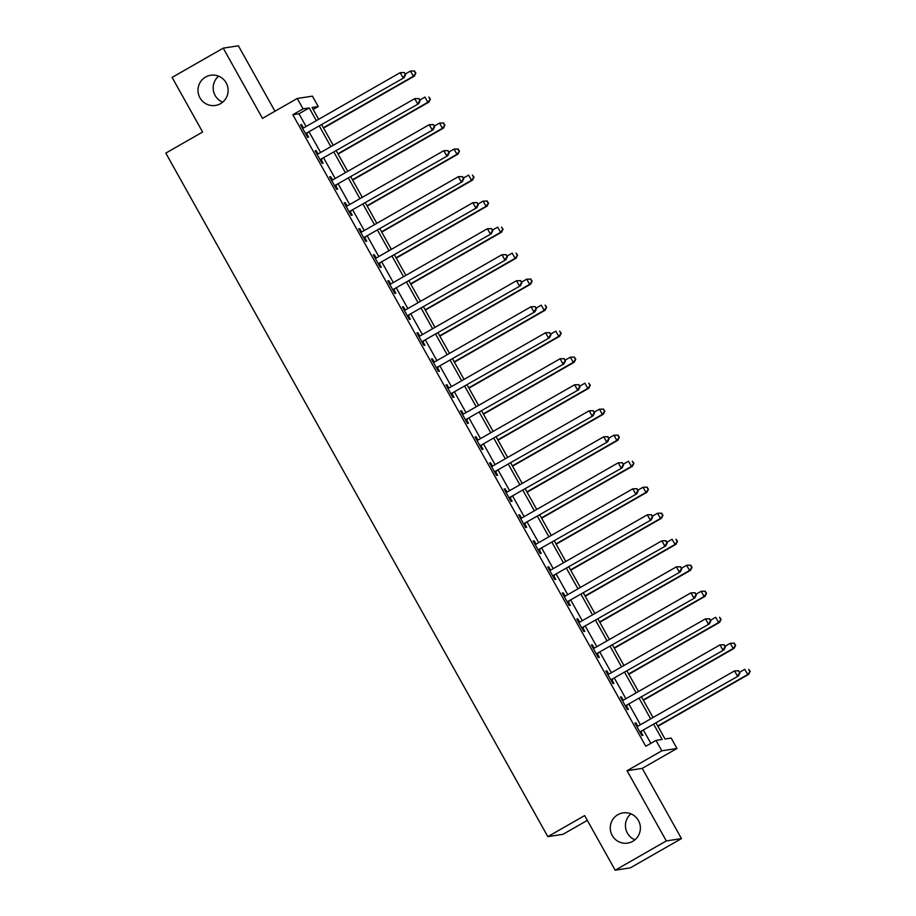 <?xml version="1.0" encoding="UTF-8"?>
<svg xmlns="http://www.w3.org/2000/svg" width="916" height="916" viewBox="0 0 916 916"><rect width="100%" height="100%" fill="white"/><g stroke="black" fill="none" stroke-linecap="round" stroke-linejoin="round"><path stroke-width="1.37" d="M617.888 814.679A15.286 15.057 81.2 0 1 639.54 823.026A15.286 15.057 81.2 0 1 627.666 843.109A15.286 15.057 81.2 0 1 617.888 814.679M205.631 77.024A15.286 15.057 81.2 0 1 227.282 85.371A15.286 15.057 81.2 0 1 215.409 105.454A15.286 15.057 81.2 0 1 205.631 77.024M634.925 839.823A15.286 15.057 81.2 0 1 630.906 813.832M222.657 102.168A15.286 15.057 81.2 0 1 218.638 76.177M656.108 723.056L665.027 739.017L671.176 738.067L676.993 748.475L661.821 750.811L656.016 740.414L662.165 739.464L653.749 724.407M642.219 768.364L627.059 770.711L666.31 840.934L615.174 870.2L630.334 867.853L681.47 838.598L642.219 768.364L676.993 748.475M587.328 820.381L562.996 834.304L547.825 836.652L165.807 153.098L202.619 132.03L172.094 77.402L223.229 48.147L262.48 118.37L297.242 98.47L312.413 96.134L318.23 106.531L312.081 107.481L318.676 119.298M274.96 111.225L238.389 45.8L223.229 48.147M313.169 109.428L318.23 106.531M666.31 840.934L681.47 838.598M306.093 126.5L298.982 113.779L292.834 114.729L645.78 746.265L656.016 740.414M650.841 743.368L643.524 730.258M640.433 724.739L628.983 704.255M625.891 698.725L614.453 678.241M611.361 672.71L599.911 652.226M596.82 646.707L585.37 626.223M582.29 620.693L570.84 600.209M567.748 594.679L556.298 574.195M553.218 568.676L541.768 548.192M538.677 542.661L527.227 522.177M524.135 516.647L512.697 496.163M509.605 490.644L498.155 470.16M495.064 464.63L483.614 444.145M480.534 438.627L469.084 418.143M465.992 412.612L454.542 392.128M451.451 386.598L440.012 366.114M436.921 360.595L425.471 340.111M422.379 334.58L410.94 314.096M407.849 308.566L396.399 288.082M393.308 282.563L381.858 262.079M378.777 256.549L367.327 236.065M364.236 230.534L352.786 210.05M349.694 204.531L338.256 184.047M335.164 178.517L323.714 158.033M320.623 152.503L309.173 132.018M303.471 127.988L301.616 124.679L300.597 124.839L307.57 137.32L308.6 137.16L306.711 133.782M318.012 153.991L316.157 150.682L315.138 150.842L322.111 163.334L323.13 163.174L321.241 159.785M332.542 180.005L330.699 176.696L329.668 176.857L336.653 189.337L337.672 189.177L335.783 185.799M347.084 206.02L345.229 202.711L344.21 202.871L351.183 215.352L352.213 215.191L350.313 211.802M361.614 232.023L359.77 228.714L358.74 228.874L365.724 241.366L366.744 241.206L364.854 237.816M376.155 258.037L374.3 254.728L373.281 254.888L380.255 267.369L381.285 267.209L379.396 263.831M390.685 284.052L388.842 280.743L387.811 280.891L394.796 293.383L395.815 293.223L393.926 289.834M405.227 310.055L403.372 306.745L402.353 306.906L409.326 319.386L410.357 319.237L408.467 315.848M419.768 336.069L417.914 332.76L416.895 332.92L423.868 345.401L424.887 345.24L422.997 341.863M434.299 362.083L432.455 358.774L431.425 358.923L438.409 371.415L439.428 371.255L437.539 367.866M448.84 388.086L446.985 384.777L445.966 384.938L452.939 397.418L453.97 397.269L452.069 393.88M463.37 414.101L461.527 410.792L460.496 410.952L467.481 423.432L468.5 423.272L466.61 419.894M477.912 440.104L476.057 436.795L475.038 436.955L482.011 449.447L483.041 449.287L481.152 445.897M492.442 466.118L490.598 462.809L489.568 462.969L496.552 475.45L497.571 475.301L495.682 471.912M506.983 492.132L505.14 488.823L504.109 488.984L511.082 501.464L512.113 501.304L510.223 497.926M521.525 518.135L519.67 514.826L518.651 514.987L525.624 527.479L526.654 527.318L524.754 523.929M536.055 544.15L534.211 540.841L533.181 541.001L540.165 553.482L541.184 553.321L539.295 549.943M550.596 570.164L548.741 566.855L547.722 567.015L554.695 579.496L555.726 579.336L553.825 575.946M565.126 596.167L563.283 592.858L562.252 593.018L569.237 605.51L570.256 605.35L568.367 601.961M579.668 622.182L577.813 618.873L576.794 619.033L583.767 631.513L584.797 631.353L582.908 627.975M594.209 648.196L592.354 644.887L591.335 645.036L598.308 657.528L599.327 657.367L597.438 653.978M608.739 674.199L606.896 670.89L605.865 671.05L612.85 683.542L613.869 683.382L611.98 679.993M623.281 700.213L621.426 696.904L620.407 697.065L627.38 709.545L628.41 709.385L626.51 706.007M637.811 726.228L635.967 722.919L634.937 723.067L641.921 735.559L642.94 735.399L641.051 732.01M627.059 770.711L661.821 750.811M292.834 114.729L303.059 108.878L297.242 98.47M615.174 870.2L584.648 815.583L547.825 836.652M321.768 124.816L333.218 145.3M336.298 150.831L347.748 171.315M350.839 176.845L362.289 197.329M365.381 202.848L376.82 223.332M379.911 228.863L391.361 249.347M394.452 254.877L405.903 275.361M408.983 280.88L420.433 301.364M423.524 306.894L434.974 327.378M438.054 332.897L449.504 353.381M452.596 358.912L464.046 379.396M467.137 384.926L478.576 405.41M481.667 410.929L493.117 431.413M496.209 436.943L507.659 457.428M510.739 462.958L522.189 483.442M525.28 488.961L536.73 509.445M539.822 514.975L551.26 535.459M554.352 540.99L565.802 561.474M568.893 566.993L580.343 587.477M583.423 593.007L594.873 613.491M597.965 619.021L609.415 639.505M612.495 645.024L623.945 665.508M627.036 671.039L638.486 691.523M641.578 697.042L653.016 717.526M316.318 120.649L309.207 107.928L303.059 108.878M650.658 718.888L639.208 698.404M636.128 692.874L624.678 672.39M621.586 666.859L610.136 646.375M607.045 640.857L595.606 620.372M592.515 614.842L581.065 594.358M577.973 588.828L566.523 568.344M563.443 562.825L551.993 542.341M548.902 536.81L537.452 516.326M534.371 510.796L522.922 490.312M519.83 484.793L508.38 464.309M505.288 458.779L493.85 438.295M490.758 432.764L479.308 412.28M476.217 406.761L464.767 386.277M461.687 380.747L450.237 360.263M447.145 354.732L435.695 334.248M432.604 328.73L421.165 308.245M418.074 302.715L406.624 282.231M403.532 276.712L392.082 256.228M389.002 250.698L377.552 230.214M374.461 224.683L363.011 204.199M359.931 198.68L348.481 178.196M345.389 172.666L333.939 152.182M330.848 146.652L319.409 126.168M298.982 113.779L309.207 107.928M300.78 125.16L301.616 124.679M315.31 151.174L316.157 150.682M329.852 177.177L330.699 176.696M344.393 203.192L345.229 202.711M358.923 229.195L359.77 228.714M373.465 255.209L374.3 254.728M387.995 281.223L388.842 280.743M402.536 307.226L403.372 306.745M417.066 333.241L417.914 332.76M431.608 359.255L432.455 358.774M446.149 385.258L446.985 384.777M460.679 411.273L461.527 410.792M475.221 437.287L476.057 436.795M489.751 463.29L490.598 462.809M504.292 489.304L505.14 488.823M518.822 515.319L519.67 514.826M533.364 541.322L534.211 540.841M547.905 567.336L548.741 566.855M562.435 593.35L563.283 592.858M576.977 619.353L577.813 618.873M591.507 645.368L592.354 644.887M606.048 671.371L606.896 670.89M620.59 697.385L621.426 696.904M635.12 723.4L635.967 722.919M306.562 133.095L404.128 77.688L306.562 133.095A2.393 2.347 -98.8 0 0 305.887 133.679L305.681 133.931M405.193 74.723L403.097 77.849L400.189 72.65L404.437 72.57L405.193 74.723L404.437 72.57M302.486 128.217L302.807 128.183A2.393 2.347 -98.8 0 0 303.654 127.885L400.189 72.65L404.036 72.639M307.581 132.934A2.393 2.347 -98.8 0 0 306.906 133.518L306.059 134.606M302.475 128.194L303.127 128.114M404.128 77.688L405.605 74.654M323.577 128.057L414.375 76.108L413.345 76.268L410.437 71.059L405.25 74.024M323.394 127.736L413.345 76.268L415.853 73.074L414.272 71.059L415.44 73.131M414.272 71.059L410.437 71.059L414.685 70.99M415.853 73.074L414.375 76.108M321.104 159.098L418.658 103.703L321.104 159.098A2.393 2.347 -98.8 0 0 320.417 159.693L320.222 159.945M419.734 100.726L417.639 103.863L414.73 98.653L418.978 98.584L419.734 100.726L418.978 98.584M317.028 154.231L317.348 154.186A2.393 2.347 -98.8 0 0 318.195 153.899L414.73 98.653L418.566 98.653M322.123 158.949A2.393 2.347 -98.8 0 0 321.447 159.533L320.589 160.609M317.016 154.209L317.657 154.128M418.658 103.703L420.146 100.668M335.634 185.112L433.199 129.706L335.634 185.112A2.393 2.347 -98.8 0 0 334.958 185.696L334.752 185.959M434.264 126.74L432.169 129.866L429.272 124.668L433.52 124.599L434.264 126.74L433.52 124.599M332.199 180.131L331.878 180.2A2.393 2.347 -98.8 0 0 332.726 179.914L429.272 124.668L433.108 124.656M336.664 184.952A2.393 2.347 -98.8 0 0 335.977 185.547L335.13 186.624M433.199 129.706L434.676 126.671M350.175 211.127L447.741 155.72L350.175 211.127A2.393 2.347 -98.8 0 0 349.488 211.71L349.294 211.962M448.806 152.754L446.71 155.88L443.802 150.682L448.05 150.602L448.806 152.754L448.05 150.602M346.099 206.249L346.42 206.203A2.393 2.347 -98.8 0 0 347.267 205.917L443.802 150.682L447.638 150.671M351.194 210.966A2.393 2.347 -98.8 0 0 350.519 211.55L349.672 212.638M346.088 206.226L346.729 206.146M447.741 155.72L449.218 152.686M338.119 154.071L428.906 102.111L427.887 102.271L424.978 97.073L419.791 100.039M337.935 153.751L427.887 102.271L430.383 99.077L428.814 97.062L429.982 99.146M430.383 99.077L428.906 102.111M352.649 180.086L443.447 128.126L442.417 128.286L439.508 123.088L434.333 126.053M352.465 179.754L442.417 128.286L444.924 125.091L443.355 123.076L444.512 125.16M443.355 123.076L439.508 123.088L443.756 123.007M444.924 125.091L443.447 128.126M367.19 206.089L457.977 154.14L456.958 154.3L454.05 149.09L448.863 152.056M367.007 205.768L456.958 154.3L459.466 151.106L457.885 149.09L459.053 151.163M457.885 149.09L454.05 149.09L458.298 149.022M459.466 151.106L457.977 154.14M364.705 237.13L462.271 181.734L364.705 237.13A2.393 2.347 -98.8 0 0 364.03 237.725L363.824 237.977M463.347 178.757L461.252 181.895L458.344 176.685L462.591 176.616L463.347 178.757L462.591 176.616M361.27 232.149L360.95 232.217A2.393 2.347 -98.8 0 0 361.797 231.931L458.344 176.685L462.179 176.685M365.736 236.981A2.393 2.347 -98.8 0 0 365.049 237.565L364.202 238.641M462.271 181.734L463.748 178.7M381.72 232.103L472.519 180.143L471.488 180.303L468.591 175.105L463.404 178.07M381.548 231.782L471.488 180.303L473.996 177.109L472.427 175.093L473.583 177.177M473.996 177.109L472.519 180.143M379.247 263.144L476.812 207.737L379.247 263.144A2.393 2.347 -98.8 0 0 378.56 263.728L378.365 263.991M477.877 204.772L475.782 207.898L472.874 202.699L477.121 202.631L477.877 204.772L477.121 202.631M375.8 258.163L375.491 258.232A2.393 2.347 -98.8 0 0 376.339 257.946L472.874 202.699L476.721 202.688M380.266 262.984A2.393 2.347 -98.8 0 0 379.59 263.579L378.743 264.655M476.812 207.737L478.289 204.703M393.777 289.158L491.342 233.752L393.777 289.158A2.393 2.347 -98.8 0 0 393.101 289.742L392.907 289.994M492.419 230.786L490.323 233.912L487.415 228.714L491.663 228.634L492.419 230.786L491.663 228.634M389.712 284.281L390.021 284.235A2.393 2.347 -98.8 0 0 390.869 283.949L487.415 228.714L491.251 228.702M394.807 288.998A2.393 2.347 -98.8 0 0 394.132 289.582L393.273 290.67M389.701 284.258L390.342 284.178M491.342 233.752L492.819 230.718M408.318 315.161L505.884 259.766L408.318 315.161A2.393 2.347 -98.8 0 0 407.643 315.757L407.437 316.009M506.949 256.789L504.853 259.926L501.945 254.717L506.193 254.648L506.949 256.789L506.193 254.648M404.883 310.18L404.563 310.249A2.393 2.347 -98.8 0 0 405.41 309.963L501.945 254.717L505.792 254.705M409.338 315.012A2.393 2.347 -98.8 0 0 408.662 315.596L407.815 316.673M505.884 259.766L507.361 256.732M422.86 341.176L520.414 285.769L422.86 341.176A2.393 2.347 -98.8 0 0 422.173 341.76L421.978 342.023M521.49 282.804L519.395 285.929L516.487 280.731L520.735 280.662L521.49 282.804L520.735 280.662M419.413 336.195L419.104 336.264A2.393 2.347 -98.8 0 0 419.952 335.977L516.487 280.731L520.322 280.72M423.879 341.015A2.393 2.347 -98.8 0 0 423.203 341.599L422.345 342.687M520.414 285.769L521.902 282.735M437.39 367.19L534.955 311.784L437.39 367.19A2.393 2.347 -98.8 0 0 436.714 367.774L436.508 368.026M536.02 308.806L533.936 311.944L531.028 306.734L535.276 306.665L536.02 308.806L535.276 306.665M433.314 362.312L433.634 362.267A2.393 2.347 -98.8 0 0 434.482 361.98L531.028 306.734L534.864 306.734M438.421 367.03A2.393 2.347 -98.8 0 0 437.733 367.614L436.886 368.701M433.302 362.289L433.955 362.209M534.955 311.784L536.433 308.749M396.262 258.117L487.06 206.157L486.03 206.318L483.121 201.119L477.934 204.085M396.078 257.785L486.03 206.318L488.537 203.123L486.957 201.108L488.125 203.192M486.957 201.108L483.121 201.119L487.369 201.039M488.537 203.123L487.06 206.157M410.803 284.12L501.59 232.172L500.571 232.332L497.663 227.122L492.476 230.088M410.62 283.8L500.571 232.332L503.067 229.137L501.499 227.111L502.666 229.195M503.067 229.137L501.59 232.172M425.333 310.135L516.132 258.175L515.101 258.335L512.193 253.137L507.006 256.102M425.15 309.814L515.101 258.335L517.609 255.14L516.04 253.125L517.197 255.209M517.609 255.14L516.132 258.175M439.875 336.149L530.662 284.189L529.643 284.349L526.734 279.151L521.548 282.117M439.691 335.817L529.643 284.349L532.139 281.155L530.57 279.14L531.738 281.223M530.57 279.14L526.734 279.151L530.982 279.071M532.139 281.155L530.662 284.189M454.405 362.152L545.203 310.203L544.173 310.352L541.264 305.154L536.089 308.12M454.221 361.831L544.173 310.352L546.68 307.169L545.112 305.142L546.268 307.226M546.68 307.169L545.203 310.203M451.931 393.193L549.497 337.798L451.931 393.193A2.393 2.347 -98.8 0 0 451.245 393.788L451.05 394.04M550.562 334.821L548.466 337.947L545.558 332.748L549.806 332.68L550.562 334.821L549.806 332.68M448.485 388.212L448.176 388.281A2.393 2.347 -98.8 0 0 449.023 387.995L545.558 332.748L549.394 332.737M452.951 393.033A2.393 2.347 -98.8 0 0 452.275 393.628L451.428 394.704M549.497 337.798L550.974 334.764M468.946 388.166L559.733 336.206L558.714 336.367L555.806 331.168L550.619 334.134M468.763 387.846L558.714 336.367L561.222 333.172L559.642 331.157L560.81 333.241M561.222 333.172L559.733 336.206M466.462 419.207L564.027 363.801L466.462 419.207A2.393 2.347 -98.8 0 0 465.786 419.791L465.591 420.043M565.103 360.835L563.008 363.961L560.1 358.763L564.348 358.694L565.103 360.835L564.348 358.694M463.027 414.227L462.706 414.295A2.393 2.347 -98.8 0 0 463.553 414.009L560.1 358.763L563.935 358.751M467.492 419.047A2.393 2.347 -98.8 0 0 466.805 419.631L465.958 420.719M564.027 363.801L565.504 360.767M483.476 414.181L574.275 362.221L573.256 362.381L570.347 357.171L565.161 360.148M483.305 413.849L573.256 362.381L575.752 359.186L574.183 357.171L575.34 359.244M574.183 357.171L570.347 357.171L574.595 357.103M575.752 359.186L574.275 362.221M481.003 445.222L578.568 389.815L481.003 445.222A2.393 2.347 -98.8 0 0 480.327 445.806L480.121 446.058M579.633 386.838L577.538 389.976L574.63 384.766L578.878 384.697L579.633 386.838L578.878 384.697M476.927 440.344L477.247 440.298A2.393 2.347 -98.8 0 0 478.095 440.012L574.63 384.766L578.477 384.766M482.022 445.061A2.393 2.347 -98.8 0 0 481.347 445.645L480.499 446.733M476.915 440.321L477.568 440.241M578.568 389.815L580.046 386.781M498.018 440.184L588.816 388.235L587.786 388.384L584.877 383.186L579.691 386.151M497.835 439.863L587.786 388.384L590.293 385.201L588.713 383.174L589.881 385.258M590.293 385.201L588.816 388.235M495.533 471.225L593.099 415.83L495.533 471.225A2.393 2.347 -98.8 0 0 494.858 471.82L494.663 472.072M594.175 412.853L592.08 415.978L589.171 410.78L593.419 410.712L594.175 412.853L593.419 410.712M491.468 466.358L491.789 466.313A2.393 2.347 -98.8 0 0 492.636 466.026L589.171 410.78L593.007 410.769M496.564 471.064A2.393 2.347 -98.8 0 0 495.888 471.66L495.029 472.736M491.457 466.336L492.098 466.244M593.099 415.83L594.587 412.795M512.559 466.198L603.346 414.238L602.327 414.398L599.419 409.2L594.232 412.166M512.376 465.878L602.327 414.398L604.823 411.204L603.255 409.189L604.423 411.273M603.255 409.189L599.419 409.2L603.667 409.12M604.823 411.204L603.346 414.238M510.075 497.239L607.64 441.833L510.075 497.239A2.393 2.347 -98.8 0 0 509.399 497.823L509.193 498.075M608.705 438.867L606.61 441.993L603.713 436.795L607.961 436.714L608.705 438.867L607.961 436.714M506.64 492.258L506.319 492.327A2.393 2.347 -98.8 0 0 507.166 492.041L603.713 436.795L607.548 436.783M511.105 497.079A2.393 2.347 -98.8 0 0 510.418 497.663L509.571 498.751M607.64 441.833L609.117 438.798M527.089 492.213L617.888 440.252L616.857 440.413L613.949 435.203L608.774 438.18M526.906 491.881L616.857 440.413L619.365 437.218L617.796 435.203L618.953 437.275M617.796 435.203L613.949 435.203L618.197 435.134M619.365 437.218L617.888 440.252M524.616 523.254L622.17 467.847L524.616 523.254A2.393 2.347 -98.8 0 0 523.929 523.837L523.734 524.089M623.246 464.87L621.151 468.007L618.243 462.798L622.491 462.729L623.246 464.87L622.491 462.729M520.54 518.376L520.861 518.33A2.393 2.347 -98.8 0 0 521.708 518.044L618.243 462.798L622.078 462.798M525.635 523.093A2.393 2.347 -98.8 0 0 524.96 523.677L524.112 524.754M520.528 518.353L521.17 518.273M622.17 467.847L623.659 464.813M541.631 518.216L632.418 466.267L631.399 466.416L628.49 461.217L623.304 464.183M541.448 517.895L631.399 466.416L633.906 463.221L632.326 461.206L633.494 463.29M633.906 463.221L632.418 466.267M539.146 549.256L636.712 493.861L539.146 549.256A2.393 2.347 -98.8 0 0 538.471 549.84L538.264 550.104M637.776 490.884L635.693 494.01L632.784 488.812L637.032 488.743L637.776 490.884L637.032 488.743M535.711 544.276L535.391 544.344A2.393 2.347 -98.8 0 0 536.238 544.058L632.784 488.812L636.62 488.8M540.177 549.096A2.393 2.347 -98.8 0 0 539.49 549.692L538.642 550.768M636.712 493.861L638.189 490.816M553.688 575.271L651.253 519.864L553.688 575.271A2.393 2.347 -98.8 0 0 553.001 575.855L552.806 576.107M652.318 516.899L650.223 520.025L647.314 514.826L651.562 514.746L652.318 516.899L651.562 514.746M550.241 570.29L549.932 570.347A2.393 2.347 -98.8 0 0 550.779 570.061L647.314 514.826L651.15 514.815M554.707 575.111A2.393 2.347 -98.8 0 0 554.031 575.695L553.184 576.782M651.253 519.864L652.73 516.83M568.218 601.274L665.783 545.879L568.218 601.274A2.393 2.347 -98.8 0 0 567.542 601.869L567.347 602.121M666.859 542.902L664.764 546.039L661.856 540.829L666.104 540.761L666.859 542.902L666.104 540.761M564.153 596.408L564.462 596.362A2.393 2.347 -98.8 0 0 565.309 596.076L661.856 540.829L665.692 540.829M569.248 601.125A2.393 2.347 -98.8 0 0 568.573 601.709L567.714 602.785M564.141 596.385L564.783 596.305M665.783 545.879L667.26 542.845M582.759 627.288L680.325 571.882L582.759 627.288A2.393 2.347 -98.8 0 0 582.084 627.872L581.878 628.136M681.389 568.916L679.294 572.042L676.386 566.844L680.634 566.775L681.389 568.916L680.634 566.775M579.324 622.308L579.004 622.376A2.393 2.347 -98.8 0 0 579.851 622.09L676.386 566.844L680.233 566.832M583.778 627.128A2.393 2.347 -98.8 0 0 583.103 627.723L582.255 628.8M680.325 571.882L681.802 568.847M556.161 544.23L646.959 492.27L645.929 492.43L643.032 487.232L637.845 490.197M555.989 543.898L645.929 492.43L648.436 489.236L646.868 487.22L648.024 489.304M646.868 487.22L643.032 487.232L647.28 487.152M648.436 489.236L646.959 492.27M570.702 570.233L661.501 518.284L660.47 518.445L657.562 513.235L652.375 516.2M570.519 569.912L660.47 518.445L662.978 515.25L661.398 513.235L662.566 515.307M661.398 513.235L657.562 513.235L661.81 513.166M662.978 515.25L661.501 518.284M585.244 596.247L676.031 544.287L675.012 544.447L672.104 539.249L666.917 542.215M585.061 595.927L675.012 544.447L677.508 541.253L675.939 539.238L677.096 541.322M677.508 541.253L676.031 544.287M599.774 622.262L690.572 570.302L689.542 570.462L686.634 565.264L681.447 568.229M599.591 621.93L689.542 570.462L692.049 567.267L690.481 565.252L691.637 567.336M690.481 565.252L686.634 565.264L690.882 565.183M692.049 567.267L690.572 570.302M597.301 653.303L694.855 597.896L597.301 653.303A2.393 2.347 -98.8 0 0 596.614 653.887L596.419 654.138M695.931 594.931L693.836 598.056L690.927 592.858L695.175 592.778L695.931 594.931L695.175 592.778M593.854 648.322L593.545 648.379A2.393 2.347 -98.8 0 0 594.392 648.093L690.927 592.858L694.763 592.847M598.32 653.142A2.393 2.347 -98.8 0 0 597.644 653.726L596.785 654.814M694.855 597.896L696.343 594.862M614.315 648.265L705.102 596.316L704.083 596.476L701.175 591.267L695.988 594.232M614.132 647.944L704.083 596.476L706.58 593.282L705.011 591.267L706.179 593.339M705.011 591.267L701.175 591.267L705.423 591.198M706.58 593.282L705.102 596.316M611.831 679.306L709.396 623.91L611.831 679.306A2.393 2.347 -98.8 0 0 611.155 679.901L610.949 680.153M710.461 620.933L708.366 624.071L705.469 618.861L709.717 618.792L710.461 620.933L709.717 618.792M607.755 674.439L608.075 674.394A2.393 2.347 -98.8 0 0 608.922 674.107L705.469 618.861L709.305 618.861M612.861 679.157A2.393 2.347 -98.8 0 0 612.174 679.741L611.327 680.817M607.743 674.416L608.396 674.325M709.396 623.91L710.873 620.876M628.845 674.279L719.644 622.319L718.613 622.479L715.705 617.281L710.53 620.247M628.662 673.958L718.613 622.479L721.121 619.285L719.552 617.269L720.709 619.353M721.121 619.285L719.644 622.319M626.372 705.32L723.938 649.913L626.372 705.32A2.393 2.347 -98.8 0 0 625.685 705.904L625.491 706.167M725.003 646.948L722.907 650.074L719.999 644.875L724.247 644.807L725.003 646.948L724.247 644.807M622.926 700.339L622.617 700.408A2.393 2.347 -98.8 0 0 623.464 700.122L719.999 644.875L723.835 644.864M627.391 705.16A2.393 2.347 -98.8 0 0 626.716 705.744L625.868 706.831M723.938 649.913L725.415 646.879M643.387 700.293L734.174 648.333L733.155 648.494L730.247 643.295L725.06 646.261M643.204 699.961L733.155 648.494L735.663 645.299L734.082 643.284L735.25 645.368M734.082 643.284L730.247 643.295L734.495 643.215M735.663 645.299L734.174 648.333M640.902 731.334L738.468 675.928L640.902 731.334A2.393 2.347 -98.8 0 0 640.227 731.918L640.021 732.17M739.544 672.962L737.449 676.088L734.54 670.89L738.788 670.81L739.544 672.962L738.788 670.81M636.838 726.457L637.147 726.411A2.393 2.347 -98.8 0 0 637.994 726.125L734.54 670.89L738.376 670.878M641.933 731.174A2.393 2.347 -98.8 0 0 641.246 731.758L640.399 732.846M636.815 726.434L637.467 726.354M738.468 675.928L739.945 672.894M657.917 726.296L748.716 674.348L747.696 674.508L744.788 669.298L739.601 672.264M657.745 725.976L747.696 674.508L750.193 671.313L748.624 669.287L749.78 671.371M750.193 671.313L748.716 674.348M305.887 133.679L306.906 133.518M320.417 159.693L321.447 159.533M334.958 185.696L335.977 185.547M349.488 211.71L350.519 211.55M364.03 237.725L365.049 237.565M378.56 263.728L379.59 263.579M393.101 289.742L394.132 289.582M407.643 315.757L408.662 315.596M422.173 341.76L423.203 341.599M436.714 367.774L437.733 367.614M451.245 393.788L452.275 393.628M465.786 419.791L466.805 419.631M480.327 445.806L481.347 445.645M494.858 471.82L495.888 471.66M509.399 497.823L510.418 497.663M523.929 523.837L524.96 523.677M538.471 549.84L539.49 549.692M553.001 575.855L554.031 575.695M567.542 601.869L568.573 601.709M582.084 627.872L583.103 627.723M596.614 653.887L597.644 653.726M611.155 679.901L612.174 679.741M625.685 705.904L626.716 705.744M640.227 731.918L641.246 731.758"/></g></svg>
